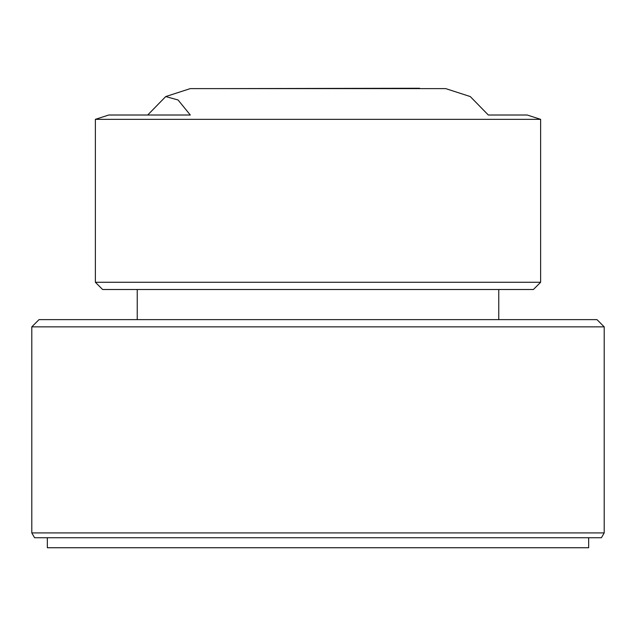 <?xml version="1.0" encoding="UTF-8"?>
<svg xmlns="http://www.w3.org/2000/svg" width="636" height="636" viewBox="0 0 636 636"><rect width="100%" height="100%" fill="white"/><g stroke="black" fill="none" stroke-linecap="round" stroke-linejoin="round"><path stroke-width="0.95" d="M540.632 282.273L533.405 289.499L102.595 289.499L95.368 282.273L540.632 282.273L540.632 119.345L95.368 119.345L108.764 115.013L190.307 115.013L178.048 99.963L165.718 96.569L147.687 115.013M165.718 96.569L190.267 88.619L445.733 88.619L470.282 96.569L488.313 115.013L527.236 115.013L540.632 119.345M498.759 289.499L498.759 319.63M137.241 289.499L137.241 319.63M215.811 88.619L419.545 88.253M31.8 326.856L39.027 319.63L596.973 319.63L604.2 326.856L31.8 326.856L31.8 532.92L604.2 532.92L604.2 326.856M604.2 532.92L601.418 537.738L34.583 537.738L31.8 532.92M588.658 537.738L588.658 547.747L47.342 547.747L47.342 537.738M95.368 282.273L95.368 119.345"/></g></svg>
